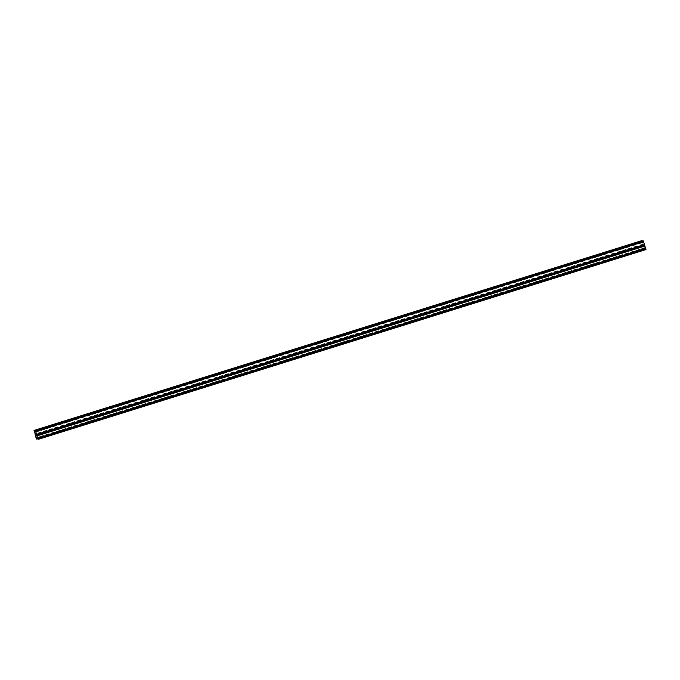 <?xml version="1.0" encoding="UTF-8"?>
<svg xmlns="http://www.w3.org/2000/svg" width="680" height="680" viewBox="0 0 680 680"><rect width="100%" height="100%" fill="white"/><g stroke="black" fill="none" stroke-linecap="round" stroke-linejoin="round"><path stroke-width="0.51" stroke-dasharray="3.4 2.55" d="M37.358 438.2L644.623 248.582L644.41 247.86L37.442 437.393M644.623 248.582L641.979 240.593M36.55 438.523L644.538 248.752L644.308 247.834L37.425 437.342M35.802 435.362L643.442 245.616L644.385 248.719M644.725 245.242L643.271 244.902L35.275 434.758L643.271 244.902L644.725 245.242L36.754 435.089M641.078 246.696L640.925 246.185L641.996 245.726L636.931 247.129L640.925 246.185L640.781 245.667L637.33 246.746L637.483 247.256L640.925 246.185L635.86 247.588L636.931 247.129L635.86 247.588L637.483 247.256L637.636 247.775L642.149 246.236L637.636 247.775M630.946 249.857L630.793 249.348L631.865 248.888L626.798 250.291L630.793 249.348L630.649 248.829L627.198 249.908L627.351 250.418L630.793 249.348L625.727 250.75L626.798 250.291L625.727 250.75L627.351 250.418L627.504 250.937L632.017 249.407L627.504 250.937M620.814 253.028L620.662 252.509L621.733 252.05L616.667 253.462L620.662 252.509L620.509 251.991L617.066 253.071L617.219 253.589L620.662 252.509L615.596 253.912L616.667 253.462L615.596 253.912L617.219 253.589L617.372 254.099L621.885 252.569L617.372 254.099M610.683 256.19L610.529 255.672L611.601 255.213L606.526 256.624L610.529 255.672L610.376 255.161L606.934 256.232L607.087 256.751L610.529 255.672L605.463 257.082L606.526 256.624L605.463 257.082L607.087 256.751L607.231 257.261L611.745 255.731L607.231 257.261M600.55 259.352L600.398 258.842L601.468 258.383L596.394 259.786L600.398 258.842L600.244 258.324L596.802 259.403L596.955 259.913L600.398 258.842L595.332 260.245L596.394 259.786L595.332 260.245L596.955 259.913L597.1 260.431L601.613 258.893L597.1 260.431M590.41 262.514L590.265 262.004L591.328 261.545L586.262 262.947L590.265 262.004L590.112 261.486L586.67 262.565L586.814 263.075L590.265 262.004L585.191 263.406L586.262 262.947L585.191 263.406L586.814 263.075L586.967 263.594L591.481 262.063L586.967 263.594M580.278 265.685L580.134 265.166L581.196 264.707L576.13 266.118L580.134 265.166L579.981 264.656L576.538 265.727L576.683 266.245L580.134 265.166L575.059 266.569L576.13 266.118L575.059 266.569L576.683 266.245L576.836 266.755L581.349 265.225L576.836 266.755M570.146 268.846L569.993 268.328L571.064 267.877L565.998 269.28L569.993 268.328L569.848 267.818L566.398 268.889L566.55 269.407L569.993 268.328L564.927 269.739L565.998 269.28L564.927 269.739L566.55 269.407L566.703 269.926L571.217 268.387L566.703 269.926M560.014 272.008L559.861 271.499L560.932 271.039L555.866 272.442L559.861 271.499L559.716 270.98L556.265 272.06L556.418 272.57L559.861 271.499L554.795 272.901L555.866 272.442L554.795 272.901L556.418 272.57L556.571 273.088L561.085 271.55L556.571 273.088M549.882 275.171L549.729 274.661L550.8 274.201L545.734 275.604L549.729 274.661L549.576 274.142L546.134 275.221L546.287 275.731L549.729 274.661L544.663 276.063L545.734 275.604L544.663 276.063L546.287 275.731L546.439 276.25L550.953 274.72L546.439 276.25M539.75 278.341L539.597 277.822L540.668 277.363L535.593 278.774L539.597 277.822L539.444 277.312L536.001 278.383L536.154 278.902L539.597 277.822L534.531 279.225L535.593 278.774L534.531 279.225L536.154 278.902L536.299 279.412L540.812 277.882L536.299 279.412M529.618 281.503L529.465 280.984L530.536 280.534L525.462 281.936L529.465 280.984L529.312 280.475L525.869 281.546L526.023 282.064L529.465 280.984L524.399 282.396L525.462 281.936L524.399 282.396L526.023 282.064L526.167 282.582L530.681 281.044L526.167 282.582M519.477 284.665L519.333 284.155L520.395 283.696L515.329 285.099L519.333 284.155L519.18 283.637L515.737 284.716L515.882 285.226L519.333 284.155L514.259 285.558L515.329 285.099L514.259 285.558L515.882 285.226L516.035 285.745L520.548 284.206L516.035 285.745M509.346 287.835L509.201 287.317L510.263 286.858L505.197 288.26L509.201 287.317L509.048 286.798L505.606 287.878L505.75 288.397L509.201 287.317L504.127 288.719L505.197 288.26L504.127 288.719L505.75 288.397L505.903 288.906L510.416 287.376L505.903 288.906M499.213 290.998L499.06 290.479L500.131 290.02L495.065 291.431L499.06 290.479L498.916 289.969L495.465 291.04L495.618 291.558L499.06 290.479L493.994 291.89L495.065 291.431L493.994 291.89L495.618 291.558L495.771 292.069L500.285 290.538L495.771 292.069M489.081 294.159L488.929 293.641L490 293.19L484.933 294.593L488.929 293.641L488.784 293.131L485.333 294.202L485.486 294.721L488.929 293.641L483.863 295.052L484.933 294.593L483.863 295.052L485.486 294.721L485.639 295.239L490.152 293.7L485.639 295.239M478.95 297.322L478.796 296.811L479.867 296.352L474.802 297.755L478.796 296.811L478.644 296.293L475.201 297.373L475.354 297.882L478.796 296.811L473.731 298.214L474.802 297.755L473.731 298.214L475.354 297.882L475.507 298.401L480.021 296.863L475.507 298.401M468.817 300.492L468.664 299.974L469.736 299.514L464.661 300.917L468.664 299.974L468.512 299.455L465.069 300.534L465.222 301.053L468.664 299.974L463.598 301.376L464.661 300.917L463.598 301.376L465.222 301.053L465.366 301.563L469.88 300.033L465.366 301.563M458.685 303.654L458.533 303.135L459.603 302.676L454.529 304.087L458.533 303.135L458.379 302.625L454.937 303.697L455.09 304.215L458.533 303.135L453.466 304.547L454.529 304.087L453.466 304.547L455.09 304.215L455.235 304.725L459.748 303.195L455.235 304.725M448.545 306.816L448.4 306.306L449.463 305.847L444.397 307.25L448.4 306.306L448.248 305.787L444.805 306.867L444.95 307.377L448.4 306.306L443.326 307.708L444.397 307.25L443.326 307.708L444.95 307.377L445.102 307.896L449.616 306.357L445.102 307.896M438.413 309.978L438.269 309.468L439.331 309.009L434.265 310.411L438.269 309.468L438.115 308.95L434.673 310.029L434.817 310.539L438.269 309.468L433.194 310.87L434.265 310.411L433.194 310.87L434.817 310.539L434.971 311.058L439.484 309.527L434.971 311.058M428.281 313.149L428.128 312.63L429.199 312.171L424.133 313.582L428.128 312.63L427.983 312.111L424.532 313.191L424.685 313.709L428.128 312.63L423.062 314.032L424.133 313.582L423.062 314.032L424.685 313.709L424.839 314.219L429.352 312.69L424.839 314.219M418.149 316.31L417.996 315.792L419.067 315.333L414.001 316.744L417.996 315.792L417.851 315.282L414.4 316.353L414.553 316.872L417.996 315.792L412.93 317.203L414.001 316.744L412.93 317.203L414.553 316.872L414.707 317.381L419.22 315.851L414.707 317.381M408.017 319.473L407.864 318.962L408.935 318.503L403.869 319.906L407.864 318.962L407.711 318.444L404.269 319.524L404.421 320.034L407.864 318.962L402.798 320.365L403.869 319.906L402.798 320.365L404.421 320.034L404.575 320.552L409.088 319.014L404.575 320.552M397.885 322.635L397.732 322.125L398.803 321.666L393.728 323.068L397.732 322.125L397.579 321.606L394.137 322.685L394.289 323.195L397.732 322.125L392.666 323.527L393.728 323.068L392.666 323.527L394.289 323.195L394.434 323.714L398.947 322.184L394.434 323.714M387.753 325.805L387.6 325.286L388.671 324.827L383.596 326.238L387.6 325.286L387.447 324.776L384.004 325.848L384.157 326.366L387.6 325.286L382.534 326.689L383.596 326.238L382.534 326.689L384.157 326.366L384.302 326.876L388.815 325.346L384.302 326.876M377.621 328.967L377.468 328.449L378.53 327.998L373.464 329.4L377.468 328.449L377.315 327.938L373.873 329.01L374.017 329.528L377.468 328.449L372.402 329.859L373.464 329.4L372.402 329.859L374.017 329.528L374.17 330.038L378.683 328.508L374.17 330.038M367.48 332.129L367.336 331.619L368.399 331.16L363.332 332.562L367.336 331.619L367.183 331.1L363.74 332.18L363.885 332.69L367.336 331.619L362.262 333.022L363.332 332.562L362.262 333.022L363.885 332.69L364.038 333.208L368.551 331.67L364.038 333.208M357.349 335.291L357.204 334.781L358.267 334.322L353.2 335.725L357.204 334.781L357.051 334.262L353.6 335.342L353.753 335.852L357.204 334.781L352.129 336.183L353.2 335.725L352.129 336.183L353.753 335.852L353.906 336.37L358.42 334.841L353.906 336.37M347.216 338.462L347.063 337.943L348.135 337.484L343.069 338.895L347.063 337.943L346.919 337.433L343.468 338.504L343.621 339.023L347.063 337.943L341.998 339.346L343.069 338.895L341.998 339.346L343.621 339.023L343.774 339.532L348.287 338.002L343.774 339.532M337.084 341.624L336.931 341.105L338.002 340.654L332.936 342.057L336.931 341.105L336.787 340.595L333.336 341.666L333.489 342.184L336.931 341.105L331.865 342.516L332.936 342.057L331.865 342.516L333.489 342.184L333.642 342.703L338.155 341.164L333.642 342.703M326.952 344.786L326.8 344.275L327.87 343.817L322.796 345.219L326.8 344.275L326.647 343.757L323.204 344.837L323.357 345.346L326.8 344.275L321.733 345.678L322.796 345.219L321.733 345.678L323.357 345.346L323.501 345.865L328.015 344.326L323.501 345.865M316.82 347.947L316.668 347.438L317.738 346.978L312.664 348.381L316.668 347.438L316.514 346.919L313.072 347.999L313.225 348.508L316.668 347.438L311.601 348.84L312.664 348.381L311.601 348.84L313.225 348.508L313.37 349.027L317.883 347.497L313.37 349.027M306.688 351.118L306.536 350.6L307.598 350.14L302.532 351.551L306.536 350.6L306.382 350.089L302.94 351.161L303.084 351.679L306.536 350.6L301.469 352.002L302.532 351.551L301.469 352.002L303.084 351.679L303.238 352.189L307.751 350.659L303.238 352.189M296.548 354.28L296.403 353.762L297.466 353.311L292.4 354.714L296.403 353.762L296.25 353.251L292.808 354.322L292.952 354.841L296.403 353.762L291.329 355.173L292.4 354.714L291.329 355.173L292.952 354.841L293.106 355.359L297.619 353.821L293.106 355.359M286.416 357.442L286.272 356.932L287.334 356.473L282.268 357.875L286.272 356.932L286.118 356.413L282.668 357.493L282.82 358.003L286.272 356.932L281.197 358.334L282.268 357.875L281.197 358.334L282.82 358.003L282.974 358.522L287.487 356.983L282.974 358.522M276.284 360.613L276.131 360.094L277.202 359.635L272.136 361.037L276.131 360.094L275.986 359.575L272.536 360.655L272.688 361.173L276.131 360.094L271.065 361.497L272.136 361.037L271.065 361.497L272.688 361.173L272.841 361.683L277.355 360.153L272.841 361.683M266.152 363.774L265.999 363.256L267.07 362.797L262.004 364.208L265.999 363.256L265.854 362.746L262.403 363.817L262.556 364.335L265.999 363.256L260.933 364.667L262.004 364.208L260.933 364.667L262.556 364.335L262.709 364.846L267.223 363.315L262.709 364.846M256.02 366.936L255.867 366.418L256.938 365.967L251.872 367.37L255.867 366.418L255.714 365.908L252.272 366.979L252.425 367.498L255.867 366.418L250.801 367.829L251.872 367.37L250.801 367.829L252.425 367.498L252.577 368.016L257.091 366.477L252.577 368.016M245.888 370.099L245.735 369.589L246.806 369.129L241.731 370.532L245.735 369.589L245.582 369.07L242.139 370.149L242.292 370.659L245.735 369.589L240.669 370.991L241.731 370.532L240.669 370.991L242.292 370.659L242.437 371.178L246.95 369.639L242.437 371.178M235.756 373.269L235.603 372.75L236.674 372.291L231.6 373.694L235.603 372.75L235.45 372.232L232.007 373.311L232.16 373.83L235.603 372.75L230.537 374.153L231.6 373.694L230.537 374.153L232.16 373.83L232.305 374.34L236.819 372.81L232.305 374.34M225.615 376.431L225.471 375.912L226.533 375.453L221.468 376.865L225.471 375.912L225.318 375.402L221.875 376.474L222.02 376.992L225.471 375.912L220.397 377.324L221.468 376.865L220.397 377.324L222.02 376.992L222.173 377.502L226.686 375.972L222.173 377.502M215.483 379.593L215.339 379.083L216.401 378.624L211.335 380.026L215.339 379.083L215.186 378.565L211.744 379.644L211.888 380.154L215.339 379.083L210.264 380.486L211.335 380.026L210.264 380.486L211.888 380.154L212.041 380.673L216.554 379.134L212.041 380.673M205.351 382.755L205.198 382.245L206.269 381.786L201.203 383.188L205.198 382.245L205.054 381.726L201.603 382.806L201.756 383.316L205.198 382.245L200.132 383.648L201.203 383.188L200.132 383.648L201.756 383.316L201.909 383.834L206.422 382.304L201.909 383.834M195.219 385.925L195.066 385.407L196.137 384.948L191.071 386.359L195.066 385.407L194.922 384.888L191.471 385.968L191.624 386.486L195.066 385.407L190 386.809L191.071 386.359L190 386.809L191.624 386.486L191.777 386.997L196.291 385.466L191.777 386.997M185.088 389.087L184.934 388.569L186.006 388.11L180.94 389.521L184.934 388.569L184.781 388.059L181.339 389.13L181.492 389.649L184.934 388.569L179.869 389.98L180.94 389.521L179.869 389.98L181.492 389.649L181.645 390.159L186.158 388.628L181.645 390.159M174.956 392.25L174.803 391.74L175.873 391.28L170.799 392.683L174.803 391.74L174.649 391.221L171.207 392.3L171.36 392.81L174.803 391.74L169.737 393.142L170.799 392.683L169.737 393.142L171.36 392.81L171.505 393.329L176.018 391.791L171.505 393.329M164.823 395.411L164.67 394.901L165.742 394.442L160.667 395.845L164.67 394.901L164.518 394.383L161.075 395.462L161.228 395.973L164.67 394.901L159.605 396.304L160.667 395.845L159.605 396.304L161.228 395.973L161.373 396.491L165.886 394.961L161.373 396.491M154.683 398.582L154.538 398.063L155.601 397.604L150.535 399.015L154.538 398.063L154.385 397.553L150.943 398.625L151.088 399.143L154.538 398.063L149.464 399.466L150.535 399.015L149.464 399.466L151.088 399.143L151.24 399.653L155.754 398.123L151.24 399.653M144.551 401.744L144.406 401.225L145.469 400.775L140.403 402.177L144.406 401.225L144.254 400.716L140.811 401.786L140.956 402.305L144.406 401.225L139.332 402.637L140.403 402.177L139.332 402.637L140.956 402.305L141.108 402.824L145.622 401.285L141.108 402.824M134.419 404.906L134.266 404.396L135.337 403.937L130.271 405.339L134.266 404.396L134.121 403.877L130.67 404.957L130.823 405.467L134.266 404.396L129.2 405.798L130.271 405.339L129.2 405.798L130.823 405.467L130.976 405.986L135.49 404.447L130.976 405.986M124.287 408.068L124.134 407.558L125.205 407.099L120.139 408.501L124.134 407.558L123.99 407.039L120.538 408.119L120.692 408.629L124.134 407.558L119.068 408.96L120.139 408.501L119.068 408.96L120.692 408.629L120.844 409.148L125.358 407.618L120.844 409.148M114.155 411.238L114.002 410.72L115.073 410.261L110.007 411.672L114.002 410.72L113.849 410.21L110.406 411.281L110.559 411.8L114.002 410.72L108.936 412.123L110.007 411.672L108.936 412.123L110.559 411.8L110.712 412.309L115.226 410.779L110.712 412.309M104.023 414.4L103.87 413.882L104.941 413.431L99.866 414.834L103.87 413.882L103.717 413.372L100.275 414.443L100.428 414.962L103.87 413.882L98.804 415.293L99.866 414.834L98.804 415.293L100.428 414.962L100.572 415.48L105.085 413.942L100.572 415.48M93.891 417.562L93.738 417.052L94.809 416.594L89.734 417.996L93.738 417.052L93.585 416.534L90.142 417.613L90.296 418.124L93.738 417.052L88.672 418.455L89.734 417.996L88.672 418.455L90.296 418.124L90.44 418.642L94.953 417.103L90.44 418.642M83.751 420.733L83.606 420.214L84.668 419.755L79.603 421.158L83.606 420.214L83.453 419.696L80.01 420.775L80.155 421.294L83.606 420.214L78.531 421.617L79.603 421.158L78.531 421.617L80.155 421.294L80.308 421.804L84.822 420.274L80.308 421.804M73.618 423.895L73.474 423.376L74.536 422.918L69.471 424.328L73.474 423.376L73.321 422.866L69.878 423.938L70.023 424.456L73.474 423.376L68.4 424.787L69.471 424.328L68.4 424.787L70.023 424.456L70.176 424.966L74.689 423.436L70.176 424.966M63.486 427.057L63.334 426.538L64.404 426.088L59.339 427.49L63.334 426.538L63.189 426.028L59.738 427.1L59.891 427.618L63.334 426.538L58.267 427.95L59.339 427.49L58.267 427.95L59.891 427.618L60.044 428.137L64.558 426.598L60.044 428.137M53.355 430.219L53.202 429.709L54.273 429.25L49.206 430.652L53.202 429.709L53.057 429.19L49.606 430.27L49.759 430.78L53.202 429.709L48.136 431.111L49.206 430.652L48.136 431.111L49.759 430.78L49.912 431.298L54.425 429.76L49.912 431.298M43.222 433.389L43.069 432.871L44.14 432.412L39.075 433.815L43.069 432.871L42.916 432.352L39.474 433.432L39.627 433.95L43.069 432.871L38.004 434.274L39.075 433.815L38.004 434.274L39.627 433.95L39.78 434.46L44.294 432.93L39.78 434.46M36.882 435.608L644.869 245.752L643.442 245.616M37.825 438.71L645.821 248.854L644.869 245.752M37.842 439.382L645.983 249.569M37.85 438.821L645.821 248.854M645.838 249.534L645.269 248.055L37.57 437.818M645.269 248.055L645.685 249.016M645.371 248.081L37.578 437.869M642.438 241.145L642.727 242.088L34.629 431.919M35.462 431.715L642.727 242.088M35.895 432.106L643.688 242.309L643.45 241.4L644.572 244.724L643.119 244.392L642.617 242.063M42.916 432.352L39.474 433.432M53.057 429.19L49.606 430.27M63.189 426.028L59.738 427.1M73.321 422.866L69.878 423.938M83.453 419.696L80.01 420.775M93.585 416.534L90.142 417.613M103.717 413.372L100.275 414.443M113.849 410.21L110.406 411.281M123.99 407.039L120.538 408.119M134.121 403.877L130.67 404.957M144.254 400.716L140.811 401.786M154.385 397.553L150.943 398.625M164.518 394.383L161.075 395.462M174.649 391.221L171.207 392.3M184.781 388.059L181.339 389.13M194.922 384.888L191.471 385.968M205.054 381.726L201.603 382.806M215.186 378.565L211.744 379.644M225.318 375.402L221.875 376.474M235.45 372.232L232.007 373.311M245.582 369.07L242.139 370.149M255.714 365.908L252.272 366.979M265.854 362.746L262.403 363.817M275.986 359.575L272.536 360.655M286.118 356.413L282.668 357.493M296.25 353.251L292.808 354.322M306.382 350.089L302.94 351.161M316.514 346.919L313.072 347.999M326.647 343.757L323.204 344.837M336.787 340.595L333.336 341.666M346.919 337.433L343.468 338.504M357.051 334.262L353.6 335.342M367.183 331.1L363.74 332.18M377.315 327.938L373.873 329.01M387.447 324.776L384.004 325.848M397.579 321.606L394.137 322.685M407.711 318.444L404.269 319.524M417.851 315.282L414.4 316.353M427.983 312.111L424.532 313.191M438.115 308.95L434.673 310.029M448.248 305.787L444.805 306.867M458.379 302.625L454.937 303.697M468.512 299.455L465.069 300.534M478.644 296.293L475.201 297.373M488.784 293.131L485.333 294.202M498.916 289.969L495.465 291.04M509.048 286.798L505.606 287.878M519.18 283.637L515.737 284.716M529.312 280.475L525.869 281.546M539.444 277.312L536.001 278.383M549.576 274.142L546.134 275.221M559.716 270.98L556.265 272.06M569.848 267.818L566.398 268.889M579.981 264.656L576.538 265.727M590.112 261.486L586.67 262.565M600.244 258.324L596.802 259.403M610.376 255.161L606.934 256.232M620.509 251.991L617.066 253.071M630.649 248.829L627.198 249.908M640.781 245.667L637.33 246.746M644.572 244.724L36.584 434.579L644.572 244.724M35.589 432.14L643.577 242.292L643.28 240.89M35.462 431.248L643.45 241.4L35.47 431.248M37.553 438.846L644.683 249.262L37.561 438.855M36.541 439.085L644.538 249.228M36.184 438.328L644.173 248.472M35.343 435.446L643.331 245.59M36.49 438.294L644.283 248.498M35.428 435.276L643.424 245.421L35.428 435.276M36.983 435.829L644.971 245.973M37.85 438.906L645.838 249.05L37.85 438.906M37.485 438.625L645.473 248.778M37.791 438.591L645.583 248.803M636.777 246.611L637.083 247.648M640.22 245.54L640.526 246.568M626.645 249.781L626.943 250.809M630.088 248.701L630.394 249.73M616.513 252.943L616.811 253.972M619.956 251.863L620.262 252.9M606.381 256.105L606.679 257.133M609.824 255.034L610.121 256.062M596.25 259.267L596.547 260.304M599.692 258.196L599.99 259.225M586.109 262.438L586.415 263.466M589.56 261.358L589.858 262.387M575.977 265.6L576.283 266.628M579.428 264.52L579.726 265.557M565.845 268.762L566.151 269.79M569.288 267.69L569.593 268.719M555.713 271.932L556.01 272.96M559.156 270.852L559.462 271.881M545.581 275.094L545.879 276.123M549.024 274.014L549.329 275.043M535.449 278.256L535.746 279.284M538.891 277.176L539.189 278.214M525.317 281.418L525.615 282.447M528.76 280.347L529.057 281.375M515.177 284.589L515.483 285.617M518.627 283.509L518.925 284.537M505.044 287.75L505.35 288.779M508.495 286.671L508.793 287.7M494.912 290.912L495.219 291.941M498.355 289.841L498.661 290.87M484.781 294.075L485.078 295.111M488.223 293.003L488.529 294.032M474.648 297.245L474.946 298.274M478.091 296.166L478.397 297.194M464.517 300.407L464.814 301.435M467.959 299.327L468.256 300.356M454.385 303.569L454.682 304.598M457.827 302.498L458.125 303.526M444.244 306.731L444.55 307.768M447.695 305.66L447.992 306.688M434.112 309.901L434.418 310.93M437.563 308.822L437.861 309.85M423.98 313.063L424.286 314.092M427.423 311.984L427.728 313.021M413.848 316.225L414.146 317.254M417.291 315.154L417.596 316.183M403.716 319.387L404.013 320.425M407.159 318.317L407.464 319.345M393.584 322.558L393.881 323.587M397.026 321.478L397.332 322.507M383.452 325.72L383.75 326.749M386.894 324.64L387.192 325.677M373.311 328.882L373.618 329.911M376.762 327.811L377.06 328.839M363.179 332.052L363.486 333.081M366.63 330.973L366.928 332.001M353.048 335.214L353.353 336.243M356.499 334.135L356.796 335.163M342.916 338.376L343.213 339.405M346.358 337.297L346.664 338.334M332.784 341.538L333.081 342.567M336.226 340.467L336.532 341.496M322.651 344.709L322.949 345.738M326.094 343.629L326.4 344.658M312.519 347.871L312.817 348.899M315.962 346.791L316.26 347.82M302.379 351.033L302.685 352.061M305.83 349.962L306.127 350.99M292.247 354.195L292.553 355.224M295.698 353.124L295.995 354.152M282.115 357.365L282.421 358.394M285.566 356.286L285.863 357.315M271.983 360.527L272.289 361.556M275.425 359.448L275.731 360.476M261.851 363.69L262.149 364.718M265.293 362.618L265.6 363.647M251.719 366.851L252.017 367.888M255.161 365.78L255.468 366.809M241.587 370.022L241.884 371.05M245.029 368.942L245.327 369.971M231.455 373.184L231.752 374.212M234.898 372.104L235.195 373.133M221.315 376.346L221.621 377.375M224.766 375.275L225.063 376.303M211.182 379.508L211.488 380.545M214.633 378.437L214.931 379.466M201.05 382.678L201.356 383.707M204.493 381.599L204.799 382.627M190.918 385.841L191.216 386.869M194.361 384.761L194.667 385.798M180.786 389.002L181.084 390.031M184.229 387.931L184.535 388.96M170.655 392.164L170.952 393.201M174.097 391.094L174.394 392.122M160.522 395.335L160.82 396.363M163.965 394.255L164.262 395.284M150.382 398.497L150.688 399.525M153.833 397.418L154.131 398.454M140.25 401.659L140.556 402.688M143.701 400.588L143.999 401.616M130.118 404.829L130.424 405.858M133.56 403.75L133.867 404.778M119.986 407.991L120.283 409.02M123.428 406.912L123.734 407.94M109.854 411.153L110.151 412.182M113.296 410.074L113.603 411.111M99.722 414.315L100.019 415.344M103.165 413.245L103.462 414.273M89.59 417.486L89.888 418.514M93.032 416.406L93.33 417.435M79.45 420.648L79.755 421.676M82.9 419.569L83.198 420.597M69.317 423.81L69.623 424.839M72.769 422.739L73.066 423.767M59.185 426.972L59.491 428.009M62.628 425.901L62.934 426.929M49.053 430.142L49.351 431.171M52.496 429.063L52.802 430.091M38.922 433.304L39.219 434.333M42.364 432.225L42.67 433.253M644.538 248.752L36.55 438.6L644.529 248.752M36.524 438.404L644.512 248.557M642.515 241.375L35.283 430.984M642.064 241.264L34.077 431.12M642.906 244.154L34.918 434.001M642.175 241.29L34.374 431.086M642.158 241.094L34.161 430.95L642.149 241.094M643.016 244.171L36.337 433.619M643.119 244.392L36.405 433.849M644.555 244.528L36.558 434.384M643.713 241.647L35.717 431.502M643.603 241.434L35.615 431.281M643.365 241.57L35.377 431.418M643.476 241.596L35.674 431.383M642.303 241.128L34.314 430.984M642.404 241.349L34.416 431.197M35.275 434.758L643.255 244.902M635.707 247.07L636.012 248.098M641.843 245.208L642.149 246.236M625.575 250.24L625.88 251.269M631.712 248.37L632.017 249.407M615.442 253.402L615.748 254.43M621.579 251.541L621.885 252.569M605.31 256.564L605.608 257.593M611.447 254.702L611.745 255.731M595.178 259.726L595.476 260.754M601.315 257.865L601.613 258.893M585.046 262.897L585.344 263.925M591.183 261.026L591.481 262.063M574.914 266.058L575.212 267.087M581.052 264.197L581.349 265.225M564.774 269.221L565.08 270.249M570.911 267.359L571.217 268.387M554.642 272.382L554.948 273.42M560.779 270.521L561.085 271.55M544.51 275.553L544.816 276.582M550.647 273.683L550.953 274.72M534.378 278.715L534.675 279.743M540.515 276.853L540.812 277.882M524.246 281.877L524.543 282.905M530.383 280.015L530.681 281.044M514.114 285.039L514.412 286.076M520.251 283.177L520.548 284.206M503.982 288.209L504.279 289.238M510.119 286.348L510.416 287.376M493.841 291.372L494.147 292.4M499.978 289.51L500.285 290.538M483.71 294.534L484.015 295.562M489.846 292.672L490.152 293.7M473.577 297.695L473.883 298.732M479.714 295.834L480.021 296.863M463.445 300.866L463.743 301.894M469.583 299.004L469.88 300.033M453.313 304.028L453.611 305.056M459.45 302.166L459.748 303.195M443.181 307.19L443.479 308.219M449.318 305.328L449.616 306.357M433.05 310.361L433.347 311.389M439.187 308.49L439.484 309.527M422.909 313.523L423.215 314.551M429.046 311.661L429.352 312.69M412.777 316.685L413.083 317.713M418.914 314.823L419.22 315.851M402.645 319.846L402.951 320.875M408.782 317.985L409.088 319.014M392.513 323.017L392.819 324.046M398.65 321.147L398.947 322.184M382.381 326.179L382.678 327.207M388.518 324.317L388.815 325.346M372.249 329.341L372.546 330.37M378.386 327.479L378.683 328.508M362.117 332.503L362.414 333.531M368.254 330.642L368.551 331.67M351.985 335.673L352.282 336.702M358.113 333.803L358.42 334.841M341.844 338.835L342.15 339.864M347.981 336.974L348.287 338.002M331.712 341.998L332.019 343.026M337.85 340.136L338.155 341.164M321.58 345.159L321.887 346.197M327.717 343.298L328.015 344.326M311.449 348.33L311.746 349.358M317.585 346.469L317.883 347.497M301.317 351.492L301.614 352.521M307.453 349.63L307.751 350.659M291.185 354.654L291.482 355.683M297.322 352.793L297.619 353.821M281.052 357.816L281.35 358.853M287.181 355.954L287.487 356.983M270.912 360.986L271.218 362.015M277.049 359.125L277.355 360.153M260.78 364.149L261.086 365.177M266.917 362.287L267.223 363.315M250.648 367.31L250.954 368.339M256.785 365.449L257.091 366.477M240.516 370.473L240.814 371.51M246.653 368.611L246.95 369.639M230.384 373.643L230.681 374.671M236.521 371.781L236.819 372.81M220.252 376.805L220.55 377.833M226.389 374.944L226.686 375.972M210.12 379.967L210.418 380.995M216.257 378.105L216.554 379.134M199.98 383.137L200.285 384.166M206.117 381.267L206.422 382.304M189.847 386.3L190.154 387.328M195.984 384.438L196.291 385.466M179.715 389.462L180.021 390.49M185.852 387.6L186.158 388.628M169.583 392.624L169.881 393.652M175.72 390.762L176.018 391.791M159.452 395.794L159.749 396.822M165.589 393.924L165.886 394.961M149.319 398.956L149.617 399.984M155.456 397.094L155.754 398.123M139.188 402.118L139.485 403.147M145.325 400.256L145.622 401.285M129.047 405.28L129.353 406.317M135.184 403.418L135.49 404.447M118.915 408.45L119.221 409.479M125.052 406.58L125.358 407.618M108.783 411.613L109.089 412.641M114.92 409.751L115.226 410.779M98.651 414.774L98.948 415.803M104.788 412.913L105.085 413.942M88.519 417.936L88.816 418.974M94.656 416.075L94.953 417.103M78.387 421.107L78.684 422.135M84.524 419.245L84.822 420.274M68.255 424.269L68.553 425.298M74.392 422.407L74.689 423.436M58.114 427.431L58.421 428.459M64.252 425.57L64.558 426.598M47.983 430.593L48.288 431.63M54.12 428.731L54.425 429.76M37.85 433.763L38.157 434.792M43.987 431.902L44.294 432.93"/><path stroke-width="1.02" d="M37.57 437.818L36.728 435.098L35.267 434.758L36.184 438.328L36.711 439.118L36.312 437.69L37.425 437.342M37.442 437.393L36.422 437.708M37.578 437.869L36.882 435.608L35.428 435.276L36.312 437.69M643.306 240.881L35.3 430.738L643.288 240.881L646 249.569L38.02 439.408M35.283 430.984L34.527 431.222L34.731 431.945L35.462 431.715M34.527 431.222L35.275 434.758L36.745 435.098L36.669 434.409L35.462 430.772L36.584 434.579L35.13 434.248L34.731 431.945M641.979 240.593L642.438 241.145M641.988 240.584L34.017 430.431L641.988 240.584M36.745 435.098L644.733 245.242L36.754 435.089M36.635 438.43L37.358 438.2M37.094 435.846L645.082 245.999M37.936 438.736L645.923 248.88M642.158 240.618L34.161 430.466M36.337 433.619L35.029 434.027M36.405 433.849L35.13 434.248M644.657 244.553L36.669 434.409M643.815 241.672L35.828 431.528M643.458 240.916L35.462 430.772M38.012 439.416L646 249.569"/></g></svg>
